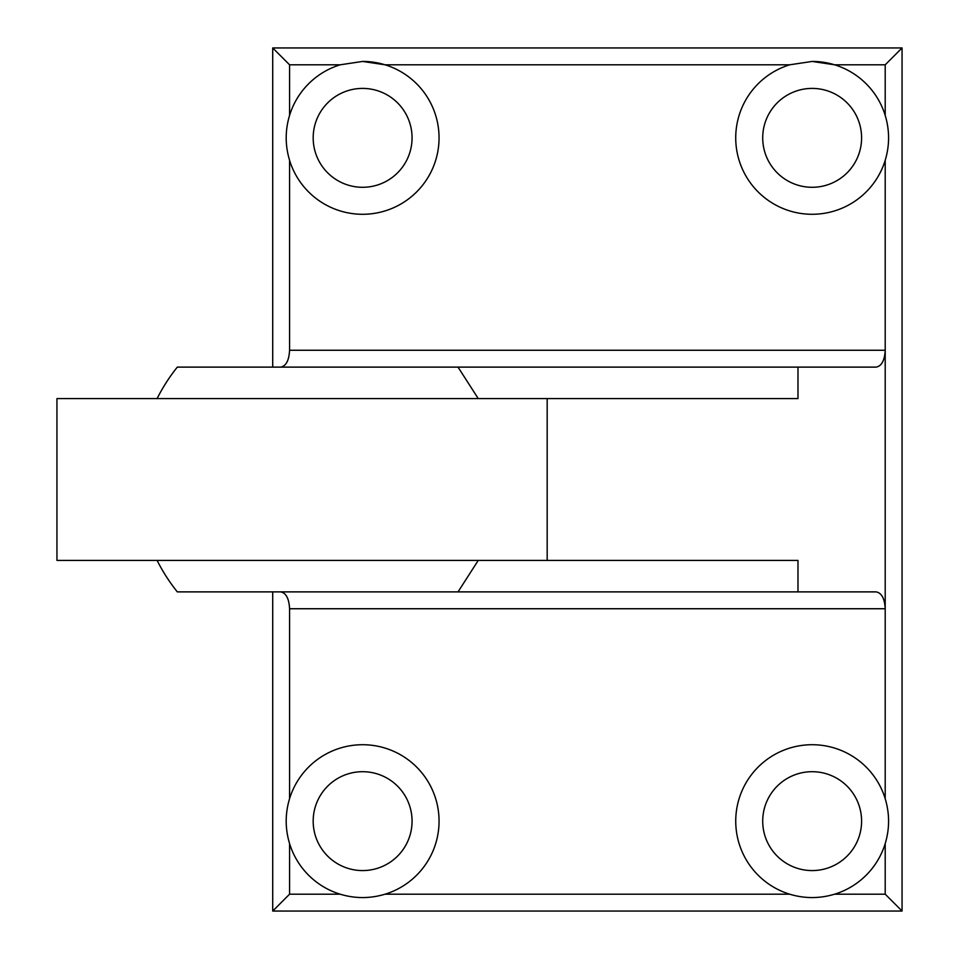 <?xml version="1.0" encoding="UTF-8"?>
<svg xmlns="http://www.w3.org/2000/svg" width="959" height="959" viewBox="0 0 959 959"><rect width="100%" height="100%" fill="white"/><g stroke="black" fill="none" stroke-linecap="round" stroke-linejoin="round"><path stroke-width="1.44" d="M885.205 115.404L885.205 64.804L834.606 64.804L812.153 61.436L789.701 64.804A76.42 76.42 0 0 0 758.113 191.896A76.42 76.42 0 0 0 885.205 160.309C889.7 145.396 889.7 130.436 885.205 115.404A76.42 76.42 0 0 0 812.153 61.436M885.205 64.804L902.059 47.95L272.716 47.95L289.57 64.804L340.169 64.804A76.42 76.42 0 0 0 289.57 115.404C285.075 130.316 285.075 145.277 289.57 160.309A76.42 76.42 0 0 0 416.662 191.896A76.42 76.42 0 0 0 385.074 64.804L362.622 61.436L340.169 64.804M547.181 560.416L547.181 398.584L56.941 398.584L56.941 560.416L797.984 560.416L797.984 591.883L876.118 591.883C881.621 592.902 884.654 598.524 885.205 608.737L885.205 350.263C884.654 360.476 881.621 366.098 876.118 367.117L177.307 367.117A179.812 179.812 0 0 0 157.096 398.584M885.205 843.596C889.7 828.684 889.7 813.723 885.205 798.691A76.42 76.42 0 0 0 736.584 809.792A76.42 76.42 0 0 0 789.701 894.196C804.613 898.691 819.573 898.691 834.606 894.196A76.42 76.42 0 0 0 885.205 843.596L885.205 894.196L902.059 911.05L902.059 47.95M902.059 911.05L272.716 911.05L272.716 591.883M272.716 367.117L272.716 47.95M272.716 911.05L289.57 894.196L289.57 843.596A76.42 76.42 0 0 0 340.169 894.196C355.082 898.691 370.042 898.691 385.074 894.196A76.42 76.42 0 0 0 362.622 744.723A76.42 76.42 0 0 0 289.57 798.691C285.075 813.604 285.075 828.564 289.57 843.596M547.181 398.584L797.984 398.584L797.984 367.117M289.57 798.691L289.57 608.737C289.031 598.524 286.058 592.902 280.627 591.883M280.627 367.117C286.058 366.098 289.031 360.476 289.57 350.263L289.57 160.309M797.984 591.883L177.307 591.883A179.812 179.812 0 0 1 157.096 560.416M478.241 560.416L458.03 591.883M458.03 367.117L478.241 398.584M812.153 771.695A49.448 49.448 0 0 1 854.972 845.862A49.448 49.448 0 0 1 769.334 845.862A49.448 49.448 0 0 1 812.153 771.695M362.622 771.695A49.448 49.448 0 0 1 405.441 845.862A49.448 49.448 0 0 1 319.803 845.862A49.448 49.448 0 0 1 362.622 771.695M362.622 88.408A49.448 49.448 0 0 1 405.441 162.574A49.448 49.448 0 0 1 319.803 162.574A49.448 49.448 0 0 1 362.622 88.408M362.622 61.436A76.42 76.42 0 0 1 385.074 64.804L789.701 64.804M812.153 88.408A49.448 49.448 0 0 1 854.972 162.574A49.448 49.448 0 0 1 769.334 162.574A49.448 49.448 0 0 1 812.153 88.408M289.57 350.263L885.205 350.263L885.205 160.309M885.205 798.691L885.205 608.737L289.57 608.737M289.57 115.404L289.57 64.804M340.169 894.196L289.57 894.196M885.205 894.196L834.606 894.196M789.701 894.196L385.074 894.196"/></g></svg>
